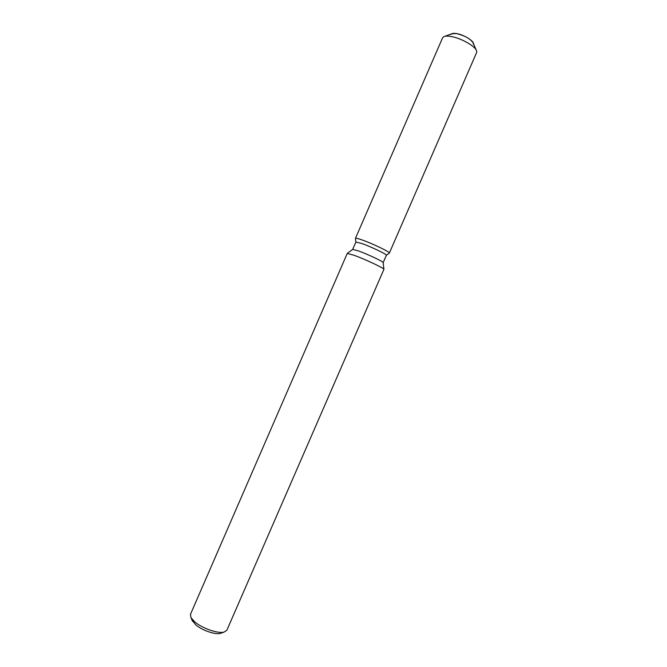 <?xml version="1.0" encoding="UTF-8"?>
<svg xmlns="http://www.w3.org/2000/svg" width="667" height="667" viewBox="0 0 667 667"><rect width="100%" height="100%" fill="white"/><g stroke="black" fill="none" stroke-linecap="round" stroke-linejoin="round"><path stroke-width="1" d="M451.025 34.509C451.567 33.442 453.302 33.117 456.228 33.533C463.807 34.517 474.929 41.512 473.253 44.172M383.166 262.656C384.175 262.039 368.026 254.344 358.521 250.934L352.676 249.4L355.87 242.046L355.453 238.369L355.87 242.054L361.764 243.488C371.294 246.823 387.419 254.586 386.36 255.311L383.166 262.656L383.909 269.218M355.453 238.377C355.711 237.969 357.896 238.478 362.006 239.92C372.645 243.605 390.62 252.301 389.336 253.11L389.336 253.101C390.537 252.259 372.611 243.588 362.006 239.92C357.921 238.486 355.744 237.969 355.453 238.369L442.588 37.802L443.622 36.76C445.006 36.035 447.29 35.918 450.45 36.393C460.563 37.777 475.896 46.44 476.655 51.126L476.597 52.593L389.336 253.101M347.265 253.41L354.227 255.319C365.624 259.48 385.117 268.701 383.925 269.343L226.88 630.215L224.029 632.108C217.984 633.775 202.351 628.372 194.889 621.994L191.004 617.742L190.454 614.374L347.265 253.402M192.071 620.185L195.856 624.954C202.118 630.323 215.183 634.826 220.293 633.425L221.527 632.991M444.764 36.343L451.734 33.792L456.228 33.533C464.949 35.618 470.635 38.828 473.295 43.163L476.18 50.008M352.676 249.4L347.365 253.335M192.596 621.377L191.004 617.742M220.293 633.425L224.029 632.108M386.36 255.311L389.336 253.11L386.36 255.311"/></g></svg>
